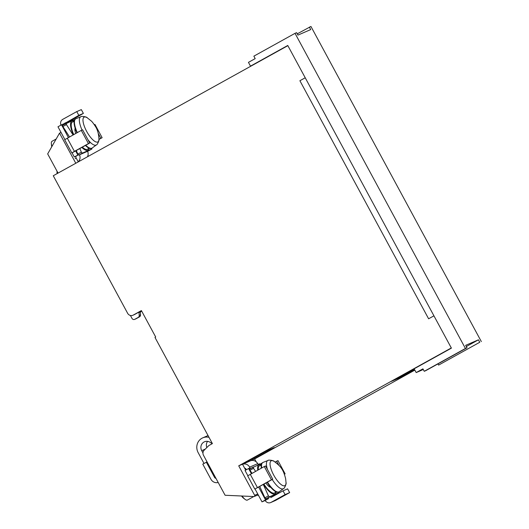 <?xml version="1.0" encoding="UTF-8"?>
<svg xmlns="http://www.w3.org/2000/svg" width="529" height="529" viewBox="0 0 529 529"><rect width="100%" height="100%" fill="white"/><g stroke="black" fill="none" stroke-linecap="round" stroke-linejoin="round"><path stroke-width="0.79" d="M254.35 496.46A0.86 0.813 66.6 0 1 253.94 496.559L225.096 495.256L203.506 455.324A4.298 4.053 66.6 0 1 204.161 450.219L208.843 445.57L212.393 443.6L154.977 337.423L155.691 337.026L141.388 310.576L133.222 315.105A4.298 4.053 -113.4 0 1 127.634 313.294L53.264 175.747L287.855 45.659L305.226 77.776L299.897 80.732L428.616 318.782L433.939 315.833L428.616 318.782L299.897 80.732L305.226 77.776L451.303 347.95L238.718 465.837L254.654 495.316A0.86 0.813 66.6 0 1 254.35 496.46M245.701 470.129L242.494 464.204L265.922 451.217L274.267 447.607L250.839 460.594L254.621 458.96L414.848 370.108M404.506 375.683L414.782 369.983L404.506 375.683L391.209 381.435L451.369 348.075L391.209 381.435L404.506 375.683M242.494 464.204L238.718 465.837M254.621 458.96L256.142 461.771M58.051 173.095L47.67 153.899L59.519 133.149L61.053 132.481M132.885 315.271L134.194 314.702A4.298 4.053 -113.4 0 0 134.531 314.537L141.455 310.702M76.222 158.092L78.272 161.881M75.621 156.445L75.958 157.04M75.792 163.256L59.519 133.149M87.966 155.414L88.416 156.253M202.964 452.976L201.708 450.655A6.447 6.083 66.6 0 1 203.963 442.032A6.447 6.083 66.6 0 1 204.472 441.781A6.447 6.083 66.6 0 1 210.436 442.535A5.158 4.867 66.6 0 0 212.274 443.395M204.015 463.457L198.157 452.619A10.745 10.144 66.6 0 1 201.919 438.257A10.745 10.144 66.6 0 1 202.766 437.84A10.745 10.144 66.6 0 1 209.008 437.344M258.615 495.6A10.745 3.538 -119 0 1 257.563 495.078M76.765 111.593L81.327 109.615L83.37 113.398L78.808 115.368L76.765 111.593L62.746 119.362A4.51 4.258 -113.4 0 0 61.014 125.095M68.4 137.533L61.523 124.811L69.279 121.458L83.37 113.398M64.717 123.429L78.808 115.368M89.751 143.042L82.597 129.817L81.294 130.379L88.442 143.604L89.751 143.042L75.607 150.891L77.862 155.043L74.318 157.007L72.07 152.855L75.621 150.884M67.276 138.155L74.424 151.38L71.825 152.934L64.677 139.709L81.294 130.379M74.424 151.38L88.442 143.604M94.374 124.725L94.982 124.46L102.13 137.685L98.943 139.451M98.268 133.506L100.827 138.248L102.13 137.685M98.949 139.292L100.827 138.248M64.875 139.55L57.972 126.781L61.523 124.811M69.279 121.458L72.473 120.076L72.645 120.4M74.318 157.007L78.371 154.937M78.292 154.858L77.862 155.043M283.041 490.826L285.085 494.602L289.647 492.631L287.604 488.849L283.041 490.826L270.755 497.637M265.194 500.474L268.739 498.51L265.545 499.892L262 501.856L265.194 500.474A4.51 4.258 -113.4 0 0 271.066 502.378L285.085 494.602M271.066 502.378L275.629 500.401L289.647 492.631M284.41 474.143L285.118 473.839L277.963 460.614L275.093 462.048M278.915 465.341L276.66 461.176M284.437 474.215L285.118 473.839M258.588 487.044L272.733 479.195L271.43 479.763L264.275 466.538L247.658 475.862L254.806 489.087L258.602 487.044L265.545 499.892M272.733 479.195L265.578 465.97L264.275 466.538M271.43 479.763L254.806 489.087M251.381 473.686L248.59 468.529L250.025 467.907L249.615 467.147A6.017 5.68 -113.4 0 0 242.533 464.27M247.856 475.703L245.039 470.493L248.59 468.529M242.527 464.264L250.336 460.885A6.017 5.68 66.6 0 1 257.696 463.655L258.106 464.409L259.541 463.788L259.713 464.112M262 501.856L255.051 489.008M246.402 469.739L246.064 469.117A1.719 1.62 -113.4 0 0 244.656 468.205M244.953 468.754L245.469 468.469M218.179 482.461A6.447 6.083 66.6 0 1 210.952 479.261L202.779 464.145L207.044 461.863M215.984 478.401A2.149 2.03 66.6 0 1 214.503 477.29L206.33 462.174M130.405 315.469L131.992 318.405A2.149 2.03 -113.4 0 0 134.789 319.304L138.201 317.413A2.149 2.03 -113.4 0 0 139.22 315.429L138.982 312.56L140.284 311.998L140.522 314.867L139.22 315.429M134.617 319.39L135.927 318.828A2.149 2.03 -113.4 0 0 136.092 318.742L139.504 316.851A2.149 2.03 -113.4 0 0 140.522 314.867M141.66 311.078L138.982 312.56M141.726 311.197L140.284 311.998M207.54 441.358A6.447 6.083 -113.4 0 0 206.839 447.554M275.629 500.401A4.51 4.258 66.6 0 1 275.272 500.573L270.709 502.55M57.172 173.585A6.017 5.68 66.6 0 1 57.079 171.297M87.556 151.274A6.017 5.68 66.6 0 1 87.417 156.809M75.144 158.687A1.719 1.62 -113.4 0 0 75.753 156.392M78.199 161.748A6.017 5.68 -113.4 0 0 79.482 154.785M242.077 496.023A8.596 2.83 61 0 0 245.072 499.363L243.591 498.225A6.447 2.123 -119 0 1 241.541 495.997M245.072 499.363A8.596 2.83 61 0 0 247.413 500.057L253.741 496.552M261.333 468.172A16.763 5.515 -119 0 1 262.483 462.703L262.84 462.511A16.763 5.515 -119 0 1 263.052 462.406L267.892 460.495C267.661 459.761 273.731 460.27 274.392 461.566A14.171 4.662 61 0 0 270.22 465.758A14.171 4.662 61 0 0 279.001 482.62A14.171 4.662 61 0 0 286.017 482.521C286.758 483.771 283.98 489.193 283.478 488.611A16.088 5.297 -119 0 1 272.197 479.492M283.478 488.611L279.292 491.699A16.763 5.515 -119 0 1 279.094 491.825L278.743 492.023A16.763 5.515 -119 0 1 267.125 482.309M279.094 491.825A16.763 5.515 -119 0 1 267.482 482.111M261.683 467.973A16.763 5.515 -119 0 1 262.84 462.511M265.856 483.01A9.026 2.969 61 0 0 270.788 487.348M259.726 486.409L264.897 497.835L268.428 495.878L269.433 496.837L278.948 492.724L278.975 492.182M269.433 496.837L265.902 498.794L264.897 497.835M265.902 498.794L278.948 492.724L275.417 494.681M253.292 466.988L253.51 468.291L249.986 470.248L249.761 468.945L261.888 463.225M253.51 468.291L255.58 471.359M263.27 484.445L268.428 495.878M249.986 470.248L252.042 473.323M249.748 468.952L253.272 466.995M88.039 139.874A16.088 5.297 -119 0 0 90.373 142.44A16.088 5.297 -119 0 0 96.41 144.893L92.225 147.981A16.763 5.515 -119 0 1 92.026 148.113L91.676 148.305A16.763 5.515 -119 0 1 85.586 145.627A16.763 5.515 -119 0 1 85.4 145.449M76.943 132.792A16.763 5.515 -119 0 1 75.416 118.992L75.773 118.794A16.763 5.515 -119 0 1 75.984 118.694L80.818 116.777C80.593 116.043 86.663 116.559 87.325 117.855A14.171 4.662 61 0 0 83.437 123.389A14.171 4.662 61 0 0 92.681 139.663A14.171 4.662 61 0 0 98.949 138.81C99.69 140.059 96.913 145.475 96.41 144.893M92.026 148.113A16.763 5.515 -119 0 1 85.936 145.429A16.763 5.515 -119 0 1 85.758 145.257M77.294 132.6A16.763 5.515 -119 0 1 75.773 118.794M51.763 146.725A6.447 2.123 -119 0 1 51.538 145.521L51.359 143.663A8.596 2.83 61 0 0 51.981 146.348M56.173 139.001L52.007 141.309A8.596 2.83 61 0 0 51.359 143.663M78.834 155.083L77.829 154.118L81.36 152.16L82.359 153.126L78.834 155.083L88.35 150.963L91.887 149.006L91.901 148.464M69.517 136.912L62.918 126.537L62.693 125.234L74.82 119.514M66.224 123.277L66.442 124.58L62.918 126.537M81.36 152.16L79.833 148.543M73.062 134.941L66.442 124.58M82.359 153.126L91.881 149.006L88.356 150.963M75.164 128.216A9.026 2.969 61 0 0 75.746 133.46M77.829 154.118L76.295 150.5M62.68 125.241L66.204 123.283M414.425 369.328L400.77 376.906L394.951 379.419L414.161 368.832M414.756 369.943L407.29 374.082L401.471 376.602L414.465 369.394M407.29 374.082L407.185 373.434M400.77 376.906L400.665 376.251M424.258 371.298L465.427 348.472L295.03 33.334L253.86 56.16L255.19 58.62L248.445 62.356L250.488 66.138L287.756 45.468L451.409 348.142L414.141 368.806L416.184 372.581L422.929 368.845L424.258 371.298L425.819 370.624L466.988 347.791L465.665 345.338L478.441 339.81L466.314 346.535M465.427 348.472L466.988 347.791M479.763 342.27L438.601 365.096L479.763 342.27L478.441 339.81M481.33 341.589L310.933 26.45L297.245 33.849M295.03 33.334L296.597 32.653L297.926 35.112L310.702 29.584L309.372 27.124M438.601 365.096L437.952 363.899M250.488 66.138L252.505 65.265M416.184 372.581L423.293 369.513M257.735 493.98L254.654 495.316M134.531 314.537L133.222 315.105M64.789 123.145L69.352 121.167M257.411 487.533L250.257 474.308M249.615 467.147L257.696 463.655M214.503 477.29L215.217 476.979M201.708 450.655L205.278 449.108M136.092 318.742L134.789 319.304M139.504 316.851L138.201 317.413M140.76 311.574L140.555 311.197M267.429 469.388A16.088 5.297 -119 0 1 266.629 466.148A16.088 5.297 -119 0 1 267.892 460.495M257.768 470.149A16.63 5.475 -119 0 1 261.253 464.865M261.174 465.573A15.592 5.131 61 0 0 258.317 469.845M276.257 491.924A16.63 5.475 -119 0 1 263.541 484.293M263.918 484.088A15.592 5.131 61 0 0 275.616 491.613M82.048 130.055A16.088 5.297 -119 0 1 80.818 116.777M89.189 148.206A16.63 5.475 -119 0 1 87.834 150.282A16.63 5.475 -119 0 1 81.836 147.432M73.359 134.783A16.63 5.475 -119 0 1 72.017 121.035A16.63 5.475 -119 0 1 74.186 121.154M74.106 121.855A15.592 5.131 61 0 0 72.585 121.908A15.592 5.131 61 0 0 73.736 134.571M82.319 147.161A15.592 5.131 61 0 0 87.411 149.33A15.592 5.131 61 0 0 88.548 147.902M258.066 494.86L254.284 496.493M202.766 437.84L208.042 435.559M268.613 486.191L269.473 485.715M274.392 461.566C280.502 466.333 283.187 468.813 285.653 478.785L286.017 482.521M74.999 130.67L75.859 130.194M87.325 117.855L91.041 120.824C91.861 121.326 93.415 123.336 95.703 126.867C97.541 129.85 98.625 133.83 98.949 138.81"/></g></svg>
